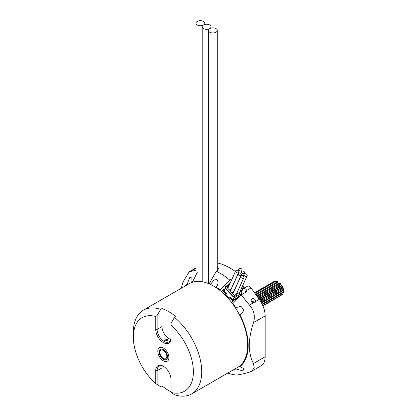 <?xml version="1.0" encoding="UTF-8"?>
<svg xmlns="http://www.w3.org/2000/svg" width="417" height="417" viewBox="0 0 417 417"><rect width="100%" height="100%" fill="white"/><g stroke="black" fill="none" stroke-linecap="round" stroke-linejoin="round"><path stroke-width="0.63" d="M163.365 349.639A5.885 3.399 -120 0 0 160.42 349.347A5.885 3.399 -120 0 0 159.518 354.059A5.885 3.399 -120 0 0 163.365 359.245A5.885 3.399 -120 0 0 166.305 359.537A5.885 3.399 -120 0 0 167.207 354.82A5.885 3.399 -120 0 0 163.365 349.639M256.048 294.955L278.473 282.007A7.834 4.524 -120 0 0 278.123 281.788A7.834 4.524 -120 0 0 277.769 281.6L255.631 294.381M163.365 348.044A7.834 4.524 60 0 1 168.484 354.95A7.834 4.524 60 0 1 167.28 361.226A7.834 4.524 60 0 1 163.365 360.841A7.834 4.524 60 0 1 158.246 353.934A7.834 4.524 60 0 1 159.445 347.658A7.834 4.524 60 0 1 163.365 348.044A7.834 4.524 60 0 1 168.484 354.95A7.834 4.524 60 0 1 167.28 361.226A7.834 4.524 60 0 1 163.365 360.841A7.834 4.524 60 0 1 158.246 353.934A7.834 4.524 60 0 1 159.445 347.658A7.834 4.524 60 0 1 163.365 348.044M257.169 296.508L280.047 283.299A7.834 4.524 -120 0 1 280.693 284.003L281.022 284.78A0.49 0.281 -120 0 0 281.532 285.504L281.939 285.53A7.344 4.243 60 0 1 282.674 286.891L282.45 287.209A0.49 0.281 -120 0 0 282.768 288.022L283.211 288.283A7.344 4.243 60 0 1 283.55 289.679L283.487 289.7A7.834 4.524 -120 0 0 283.268 288.799L260.813 301.767M257.716 297.269L280.693 284.003M252.811 302.695L253.599 302.242M259.04 299.098L281.991 285.848A7.834 4.524 -120 0 1 282.465 286.724L282.674 286.891M259.619 299.917L282.465 286.724M261.261 302.534L283.55 289.679M262.09 304.097L283.654 291.645A7.834 4.524 -120 0 1 283.581 292.411L262.361 304.665M262.793 305.609L283.086 293.891A7.834 4.524 -120 0 1 282.731 294.397L262.898 305.849M262.939 305.958L281.736 294.97M274.204 281.402L254.485 292.786L274.25 281.376A7.834 4.524 -120 0 0 274.204 281.402A7.834 4.524 -120 0 0 274.157 281.428M254.693 293.078L275.548 281.037A7.834 4.524 -120 0 1 276.195 281.074L277.164 281.908A0.49 0.281 -120 0 0 277.18 281.939M254.902 293.37L276.195 281.074M282.919 292.609L283.086 293.891M279.015 282.34L278.473 282.007A7.344 4.243 60 0 1 279.015 282.34L279.155 282.903A0.49 0.281 -120 0 0 279.734 283.44M279.771 283.414L280.068 283.206A7.344 4.243 60 0 1 281.068 284.295M283.018 289.971A0.49 0.281 -120 0 0 283.258 290.534L283.659 290.983A7.344 4.243 60 0 1 283.659 290.988L283.654 291.645M278.123 281.788A7.834 4.524 -120 0 0 278.118 281.788L278.467 281.991M283.211 288.283L283.268 288.799M281.939 285.53L281.991 285.848M274.25 281.376L274.996 281.522M209.751 32.213A4.415 2.549 0 0 0 214.562 32.766A4.415 2.549 0 0 0 217.283 30.41A4.415 2.549 0 0 0 215.99 28.606A4.415 2.549 0 0 0 211.184 28.054A4.415 2.549 0 0 0 208.458 30.41A4.415 2.549 0 0 0 209.751 32.213M197.272 25.004A4.415 2.549 0 0 0 202.078 25.557A4.415 2.549 0 0 0 204.804 23.206A4.415 2.549 0 0 0 203.512 21.403A4.415 2.549 0 0 0 198.7 20.85A4.415 2.549 0 0 0 195.98 23.206A4.415 2.549 0 0 0 197.272 25.004M203.512 28.606A4.415 2.549 0 0 0 208.318 29.159A4.415 2.549 0 0 0 211.044 26.808A4.415 2.549 0 0 0 209.751 25.004A4.415 2.549 0 0 0 204.945 24.452A4.415 2.549 0 0 0 202.219 26.808A4.415 2.549 0 0 0 203.512 28.606M255.611 301.475A2.45 1.97 43 0 0 254.443 299.114A2.45 1.97 43 0 0 251.962 298.822A2.45 1.97 43 0 0 251.587 299.119A2.45 1.97 43 0 0 251.331 301.225A2.45 1.97 43 0 0 253.161 302.888L254.797 302.763L255.611 301.475L259.238 299.38L251.008 287.97L246.708 290.451L246.64 291.509L246.119 292.088L241.224 294.913L249.408 305.056C254.052 310.311 255.407 316.18 253.473 322.659C250.81 330.681 249.408 338.302 249.277 345.516C249.413 352.589 250.81 358.594 253.473 363.525L254.208 367.924L251.555 371.266L249.408 372.162C243.966 373.757 239.608 374.727 236.335 375.065A58.839 33.97 60 0 1 227.833 373.043M255.168 302.466L254.797 302.763M253.724 302.992L251.185 300.761M195.98 268.105L194.541 269.043A2.45 0.349 -24.2 0 0 194.536 269.111A2.45 0.349 -24.2 0 0 195.98 268.809M170.746 339.365A9.805 5.661 60 0 1 168.911 338.588A9.805 5.661 60 0 1 161.978 326.579L161.978 308.585A48.346 27.913 -120 0 1 168.911 311.765A48.346 27.913 -120 0 1 175.844 316.592L174.457 317.389A48.346 27.913 60 0 1 200.275 359.642A48.346 27.913 60 0 1 191.695 393.909L237.669 367.367A48.346 27.913 -120 0 0 239.41 366.204A48.346 27.913 -120 0 0 239.41 314.715A48.346 27.913 -120 0 0 235.793 308.444A48.346 27.913 -120 0 0 232.712 303.946A48.346 27.913 -120 0 0 219.9 290.42A48.346 27.913 -120 0 0 216.053 287.615A48.346 27.913 -120 0 0 213.494 286.026A48.346 27.913 -120 0 0 210.934 284.66A3.961 2.288 60 0 1 210.773 284.019A49.029 28.309 -120 0 0 209.365 283.362L216.298 271.305A58.839 33.97 60 0 1 229.72 280.031L232.206 278.598M229.72 280.031L220.087 290.003A49.029 28.309 -120 0 0 216.215 287.157C218.383 284.358 218.591 281.856 216.85 279.651L214.103 279.901L210.773 284.019M233.583 369.723A49.029 28.309 -120 0 0 236.012 368.941A3.961 2.288 60 0 1 235.829 368.425M236.012 368.941L240.99 370.379L243.737 370.129L243.278 368.284L239.858 366.715A49.029 28.309 -120 0 0 248.167 345.516A49.029 28.309 -120 0 0 239.858 314.72L241.052 314.163L244.122 310.039L240.99 306.391L237.091 307.303L236.012 308.054A49.029 28.309 -120 0 0 232.9 303.524L241.224 294.913M187.483 284.691A3.961 2.288 60 0 1 187.134 284.279A49.029 28.309 -120 0 0 185.237 285.989M197.272 272.468L192.722 281.454A49.029 28.309 -120 0 0 190.981 282.054L191.174 277.628L189.964 276.987L187.134 284.279M235.793 308.444A3.961 2.288 60 0 1 236.012 308.054M252.858 302.778A3.961 2.288 60 0 1 252.129 300.886M170.991 338.187A10.785 6.229 60 0 1 163.365 342.592A10.785 6.229 60 0 1 155.734 329.383L155.734 316.508A42.461 24.514 -120 0 0 133.341 337.108A42.461 24.514 -120 0 0 155.734 383.567L155.734 370.692A10.785 6.229 60 0 1 163.365 366.288A10.785 6.229 60 0 1 170.991 379.501L170.991 392.376A42.461 24.514 -120 0 0 193.389 371.776A42.461 24.514 -120 0 0 170.991 325.312L170.991 338.187M133.341 337.108L133.341 332.302A48.346 27.913 60 0 1 143.354 310.17A48.346 27.913 60 0 1 160.592 309.383L157.12 315.481L157.12 329.383A9.805 5.661 -120 0 0 164.058 341.393A9.805 5.661 -120 0 0 168.958 341.877A9.805 5.661 -120 0 0 170.991 337.389M164.751 340.991L164.178 340.11L167.525 339.391L168.098 340.11L164.751 340.991M162.223 365.918A9.805 5.661 60 0 0 161.978 367.893L161.978 385.887A48.346 27.913 -120 0 0 168.911 390.713A48.346 27.913 -120 0 0 170.991 391.839M191.695 393.909A48.346 27.913 60 0 1 174.457 394.696L170.991 392.376M220.087 290.003L219.9 290.42M232.712 303.946L232.9 303.524M210.934 284.66A48.346 27.913 -120 0 0 209.365 283.93A48.346 27.913 -120 0 0 192.722 282.158A48.346 27.913 -120 0 0 191.2 282.7A48.346 27.913 -120 0 0 189.323 283.628L143.354 310.17M161.978 385.887L160.592 386.689L155.734 383.567M160.592 309.383L161.978 308.585M163.719 366.507A9.805 5.661 -120 0 0 159.153 366.204A9.805 5.661 -120 0 0 157.12 370.692L157.12 384.594M170.991 325.312L170.991 323.488L174.457 317.389M155.734 316.508L157.12 315.481M190.981 282.054A3.961 2.288 60 0 1 191.2 282.7M192.722 281.454L192.722 282.158M209.365 283.93L209.365 283.362M216.215 287.157A3.961 2.288 60 0 1 216.053 287.615M239.858 314.72A3.961 2.288 60 0 1 239.41 314.715M239.41 366.204A3.961 2.288 60 0 1 239.858 366.715M246.708 290.451L246.317 289.732A3.925 2.262 -120 0 0 243.293 288.679L247.453 286.276A3.925 2.262 60 0 1 251.008 287.97M251.613 371.229L261.094 365.761A19.615 11.322 -120 0 0 265.155 356.78L265.155 315.914A19.615 11.322 -120 0 0 259.238 299.38M217.283 262.939A58.839 33.97 60 0 1 235.397 271.545M195.98 270.237L189.229 271.769L183.021 281.986L181.192 288.324M217.283 267.156L218.508 268.783L217.283 270.701M243.293 288.679A3.925 2.262 -120 0 0 242.694 289.372L241.292 292.473M238.644 297.582L232.712 301.006L231.883 302.836M224.956 289.372L223.538 290.19L226.103 292.896L225.409 293.297L225.561 293.803L226.53 293.24L223.965 290.534L224.596 290.175M225.409 293.297L222.464 290.185L225.342 288.522M221.688 291.9L222.464 290.185M232.712 301.006L229.767 297.894L230.46 297.493L233.02 300.198L238.597 296.982L232.936 300.005L230.372 297.3L229.402 297.858L229.767 297.894M229.402 297.858L228.923 298.916L225.081 294.855L225.561 293.803M226.103 292.896L226.53 293.24L225.774 294.459L229.272 298.15M229.303 298.077L225.946 294.532M225.081 294.855L225.774 294.459M238.905 297.311L238.597 296.982M223.538 290.19L223.965 290.534M241.047 291.035L242.819 288.293L244.232 287.376L242.631 285.687M239.947 294.454A0.98 0.568 -120 0 0 240.176 294.407A0.98 0.568 -120 0 0 240.322 294.235L235.125 297.238A0.98 0.568 60 0 1 234.974 297.41A0.98 0.568 60 0 1 234.75 297.457A0.98 0.568 60 0 1 234.218 297.149L232.863 299.927M241.615 293.49A0.98 0.568 -120 0 0 241.839 293.448A0.98 0.568 -120 0 0 241.99 293.276L241.573 293.516L242.277 294.261L240.917 295.231M224.283 290.868L225.503 287.949A0.98 0.568 60 0 1 225.128 287.303A0.98 0.568 60 0 1 225.128 286.688L229.757 284.019M235.125 297.238L233.791 295.83L233.39 296.497A0.98 0.308 -43.4 0 1 232.973 296.607A0.98 0.308 -43.4 0 1 232.941 296.586A0.98 0.308 -43.4 0 1 232.957 296.31L225.628 288.574A0.98 0.308 136.6 0 0 225.613 288.851A0.98 0.308 136.6 0 0 225.644 288.872M236.663 295.903L236.637 295.575L236.246 295.476L236.251 295.789M233.791 295.83L232.957 296.31M237.992 297.081L238.863 295.168M241.99 293.276L241.287 292.531L241.407 291.415L240.479 290.435M228.923 284.498L229.626 282.94L230.46 282.46M229.626 282.94L230.043 283.383M240.322 294.235L241.031 294.981M244.232 287.376L243.684 288.455M241.62 291.738L241.302 292.369M227.703 286.943L227.124 287.104L227.051 286.255L226.499 286.166L226.441 286.62L226.926 286.323L227.062 287.313L227.703 286.943L227.036 287.37L226.9 286.38L226.415 286.682L226.499 286.166M226.551 286.62L226.561 286.323M229.59 284.384L229.037 284.702L229.282 285.056M229.256 285.119L229.037 284.702M228.693 286.364L228.068 286.437L227.291 285.713L228.016 286.755L228.693 286.364M228.667 286.427L227.99 286.818L227.291 285.713M228.652 284.926L228.865 285.238M228.907 285.89L229.053 285.572M229.178 285.296L228.646 285.515L228.167 285.207L228.803 286.125M228.777 286.182L228.167 285.207M236.277 295.731L236.277 295.413L236.663 295.517L236.689 295.846L236.246 295.476M236.637 295.575L236.689 295.846M236.267 295.121L235.735 295.215L236.012 295.674L236.783 295.94L236.778 295.439L236.085 295.559L235.892 295.153L236.267 295.121L235.866 295.215M235.876 294.965L236.012 295.674M235.986 295.731L236.757 295.997L236.778 295.439M236.204 295.299L236.085 295.559M236.058 295.622L236.173 295.356L236.058 295.622M239.426 293.975L240.02 293.881L239.165 293.646L239.259 293.026L238.779 293.302L239.144 293.844L239.77 293.693L239.785 294.048L239.426 293.975M239.311 294.058L239.848 294.199L240.02 293.881M239.243 293.855L238.779 293.302M239.363 293.135L238.998 293.391M239.744 293.756L239.332 293.657M231.388 288.778L229.355 289.951L227.244 287.72L228.38 287.063M240.114 291.248L240.64 291.806L237.726 293.485L237.033 292.755M233.953 291.483L231.92 292.656L229.803 290.425L230.94 289.768M236.866 293.125L237.393 293.677L234.484 295.361L232.368 293.13L233.504 292.473M225.628 288.574L226.462 288.095L225.128 286.688M241.485 290.185L240.88 289.549M241.563 270.821A1.668 1.256 24.3 0 0 241.99 270.362A1.668 1.256 24.3 0 0 241.349 268.73A1.668 1.256 24.3 0 0 239.384 268.522A1.668 1.256 24.3 0 0 238.951 268.986A1.668 1.256 24.3 0 0 239.598 270.617A1.668 1.256 24.3 0 0 241.563 270.821M244.122 273.526A1.668 1.256 24.3 0 0 244.555 273.067A1.668 1.256 24.3 0 0 243.909 271.436A1.668 1.256 24.3 0 0 241.943 271.227A1.668 1.256 24.3 0 0 241.516 271.691A1.668 1.256 24.3 0 0 242.157 273.317A1.668 1.256 24.3 0 0 244.122 273.526M246.687 276.231A1.668 1.256 24.3 0 0 247.114 275.773A1.668 1.256 24.3 0 0 246.473 274.141A1.668 1.256 24.3 0 0 244.508 273.933A1.668 1.256 24.3 0 0 244.081 274.396A1.668 1.256 24.3 0 0 244.722 276.023A1.668 1.256 24.3 0 0 246.687 276.231M238.315 272.697A1.668 1.256 24.3 0 0 238.748 272.233A1.668 1.256 24.3 0 0 238.102 270.607A1.668 1.256 24.3 0 0 236.137 270.398A1.668 1.256 24.3 0 0 235.709 270.857A1.668 1.256 24.3 0 0 236.35 272.489A1.668 1.256 24.3 0 0 238.315 272.697M240.88 275.402A1.668 1.256 24.3 0 0 241.307 274.939A1.668 1.256 24.3 0 0 240.666 273.307A1.668 1.256 24.3 0 0 238.701 273.104A1.668 1.256 24.3 0 0 238.269 273.562A1.668 1.256 24.3 0 0 238.915 275.194A1.668 1.256 24.3 0 0 240.88 275.402M243.439 278.108A1.668 1.256 24.3 0 0 243.872 277.644A1.668 1.256 24.3 0 0 243.226 276.012A1.668 1.256 24.3 0 0 241.266 275.809A1.668 1.256 24.3 0 0 240.833 276.268A1.668 1.256 24.3 0 0 241.479 277.899A1.668 1.256 24.3 0 0 243.439 278.108M255.611 294.35L277.164 281.908M256.705 295.867L279.155 282.903M252.572 302.226L253.364 301.767M258.728 298.671L281.532 285.504M252.254 301.392L252.697 301.137M258.212 297.952L281.022 284.78M260.328 300.98L282.768 288.022M259.854 300.256L282.45 287.209M261.553 303.065L283.258 290.534M161.978 367.893L157.12 370.692L155.734 370.692M161.978 326.579L157.12 329.383L155.734 329.383M190.788 271.212L194.541 269.043M249.408 305.056L253.161 302.888M253.473 322.659L265.155 315.914M253.473 363.525L265.155 356.78M244.946 292.765L246.317 289.732M163.365 358.443A4.905 2.83 -120 0 0 166.831 356.441A4.905 2.83 -120 0 0 163.365 350.436A4.905 2.83 -120 0 0 159.899 352.438A4.905 2.83 -120 0 0 163.365 358.443M241.599 287.97L242.381 288.799M243.372 287.871L242.199 286.635M279.979 283.252L257.122 296.445M261.266 302.549L283.529 289.695M217.283 271.775L217.283 30.41M208.458 283.55L208.458 30.41M204.804 24.488L204.804 23.206M195.98 274.98L195.98 23.206M211.044 28.09L211.044 26.808M189.287 271.733L195.98 267.87M202.219 281.725L202.219 26.808M161.113 348.946C158.653 352.078 159.471 355.393 163.568 358.891L166.998 359.136M234.974 297.41L240.176 294.407M225.613 288.851L232.941 296.586M241.99 270.362L240.661 273.307M238.951 268.986L238.19 270.669M244.555 273.067L243.22 276.012M241.516 271.691L240.755 273.375M247.114 275.773L239.587 292.411M244.081 274.396L243.314 276.08M238.748 272.233L231.216 288.877M235.709 270.857L227.812 288.319M241.307 274.939L233.781 291.582M238.269 273.562L230.372 291.024M243.872 277.644L236.34 294.287M240.833 276.268L232.936 293.73"/></g></svg>
